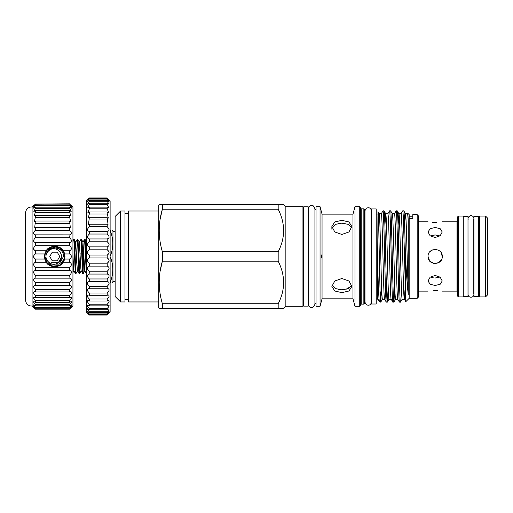 <?xml version="1.0" encoding="UTF-8"?>
<svg xmlns="http://www.w3.org/2000/svg" width="513" height="513" viewBox="0 0 513 513"><rect width="100%" height="100%" fill="white"/><g stroke="black" fill="none" stroke-linecap="round" stroke-linejoin="round"><path stroke-width="0.77" d="M70.884 204.995L72.942 207.028L72.942 305.972L70.794 308.089M70.967 307.922L71.487 307.428M34.063 307.922L35.365 309.185L69.665 309.185L71.057 307.428M70.723 250.254L69.665 250.774L63.208 250.774A10.215 10.215 0 0 1 64.638 253.948L63.208 250.774C61.041 245.118 48.466 245.111 46.292 250.774L44.862 253.948A10.215 10.215 0 0 1 46.292 250.774L35.365 250.774C33.082 249.446 33.082 247.766 35.365 245.74L35.365 242.643C33.082 241.713 33.082 240.097 35.365 237.795L35.365 234.851C33.082 234.345 33.082 232.825 35.365 230.311L35.365 227.592L34.717 227.689L35.365 221.052L34.377 221.289L35.365 217.441L35.365 215.377L34.089 215.819L35.365 212.376L35.365 210.715L33.858 211.42L35.365 208.4L35.365 207.181L33.685 208.201L35.365 205.604L35.365 204.86L33.582 206.232M70.723 242.303L69.665 242.643L35.365 242.643L33.717 241.597M71.448 306.768L69.665 308.14L69.665 307.396C71.025 305.998 71.583 305.132 71.345 304.799L69.665 305.819L69.665 304.6C71.204 302.997 71.705 301.99 71.172 301.58L69.665 302.285L69.665 300.624C71.39 298.822 71.814 297.675 70.941 297.181L69.665 297.623L69.665 295.559C71.563 293.564 71.897 292.282 70.653 291.711L69.665 291.948L69.665 289.531C71.73 287.37 71.942 285.959 70.313 285.311L69.665 285.408L69.665 282.689C71.865 280.387 71.955 278.867 69.941 278.129L69.665 275.205C71.948 272.91 71.948 271.294 69.665 270.357L69.665 267.26C71.948 265.234 71.948 263.56 69.665 262.226L69.665 259.052C71.948 257.353 71.948 255.654 69.665 253.948L69.665 250.774C71.948 249.446 71.948 247.766 69.665 245.74L69.665 242.643C71.948 241.713 71.948 240.097 69.665 237.795L69.941 234.871L35.365 234.851M71.32 207.63L71.487 208.066M69.665 282.689L35.365 282.689C33.165 280.387 33.076 278.867 35.089 278.129L35.365 275.205C33.082 272.91 33.082 271.294 35.365 270.357L35.365 267.26C33.082 265.234 33.082 263.56 35.365 262.226L35.365 259.052C33.082 257.353 33.082 255.654 35.365 253.948L35.365 250.774L33.717 249.427M69.665 289.531L35.365 289.531C33.3 287.37 33.089 285.959 34.717 285.311L35.365 285.408L35.365 282.689M69.665 295.559L35.365 295.559C33.46 293.564 33.133 292.282 34.377 291.711L35.365 291.948L35.365 289.531M69.665 300.624L35.365 300.624C33.64 298.822 33.217 297.675 34.089 297.181L35.365 297.623L35.365 295.559M69.665 304.6L35.365 304.6C33.826 302.997 33.319 301.99 33.858 301.58L35.365 302.285L35.365 300.624M69.665 307.396L35.365 307.396C34.005 305.998 33.448 305.132 33.685 304.799L35.365 305.819L35.365 304.6M69.665 308.935L35.365 308.935L33.973 307.428M35.365 308.935L34.23 308.089M33.544 307.428L32.088 305.972L32.088 207.028L34.147 204.995M33.711 207.63L33.544 208.066M34.704 230.914L33.723 232.46M33.711 232.485L33.544 233.389M34.737 234.839L35.115 234.871M33.717 257.43L34.717 258.706M69.665 262.226L63.208 262.226L64.638 259.052A10.215 10.215 0 0 1 63.208 262.226C61.041 267.889 48.466 267.882 46.292 262.226A10.215 10.215 0 0 1 44.862 259.052L46.292 262.226L35.365 262.226M35.365 259.052L44.862 259.052L44.862 253.948L35.365 253.948M62.035 263.663A10.215 10.215 0 0 1 57.43 266.356M52.076 266.356A10.215 10.215 0 0 1 49.594 265.317M69.665 253.948L64.638 253.948L64.965 256.5L64.638 259.052L69.665 259.052M32.088 305.972A5.823 5.823 0 0 1 25.65 300.368L25.65 212.632A5.823 5.823 0 0 1 32.088 207.028M44.567 256.5A10.183 10.183 0 0 1 54.75 246.317A10.183 10.183 0 0 1 64.939 256.5A10.183 10.183 0 0 1 54.75 266.683A10.183 10.183 0 0 1 44.567 256.5M45.118 254.576L44.932 256.5A9.824 9.824 0 0 0 54.75 266.324A9.824 9.824 0 0 0 64.574 256.5A9.824 9.824 0 0 0 54.75 246.676A9.824 9.824 0 0 0 44.932 256.5L46.587 261.963M62.919 251.043L55.718 246.727L47.805 249.555M46.715 260.027C50.96 265.42 55.494 265.74 60.316 260.989L61.72 256.5L60.316 252.011C55.494 247.26 50.96 247.58 46.715 252.973C49.953 244.323 64.048 247.375 63.529 256.5L59.142 264.099L50.364 264.099L46.715 260.027A8.779 8.779 0 0 1 46.715 252.973L50.364 248.901L59.142 248.901L61.034 250.37M49.857 256.32L49.812 256.5A0.366 0.366 0 0 1 49.857 256.32L52.146 252.351A0.366 0.366 0 0 1 52.461 252.172L52.146 252.351M76.508 253.076L75.725 272.134M73.667 239.385L74.193 239.417L74.456 241.674L75.969 273.576L75.449 273.544L75.18 271.287L73.968 241.674L73.667 239.385L72.942 240.603M75.969 273.576L77.591 270.813M80.143 253.076L79.368 272.134M77.303 239.385L77.829 239.417L78.091 241.674L79.611 273.576L79.085 273.544L78.816 271.287L77.604 241.674L77.303 239.385L75.687 242.149L77.245 268.921L77.501 270.813L79.085 273.544M79.611 273.576L81.227 270.813M83.779 253.076L83.003 272.134M80.939 239.385L81.464 239.417L81.734 241.674L83.247 273.576L82.721 273.544L82.458 271.287L81.246 241.674L80.939 239.385L79.323 242.149L80.881 268.921L81.137 270.813L82.721 273.544M83.247 273.576L84.869 270.813M85.485 256.481L84.581 239.385L82.959 242.149L84.78 270.813L86.364 273.544L85.485 256.481M84.581 239.385L85.1 239.417L85.37 241.674L86.402 267.818M107.211 278.969C109.667 276.616 109.711 274.981 107.358 274.051L107.211 271.223C109.705 269.011 109.705 267.311 107.211 266.112L107.211 263.188C109.705 261.284 109.705 259.546 107.211 257.975L107.211 255.025C109.705 253.46 109.705 251.723 107.211 249.812L107.211 246.888C109.705 245.695 109.705 243.989 107.211 241.777L107.211 238.943C109.705 238.141 109.705 236.506 107.211 234.031L107.211 231.337C109.705 230.946 109.705 229.407 107.211 226.727L107.211 224.226L108.044 224.373L107.211 217.736L108.339 218.038L107.211 213.979L107.211 212.004L108.609 212.504L107.211 208.785L107.211 207.137L108.827 207.88L107.211 204.52L107.211 203.231L109 204.251L107.211 201.276L107.211 200.359L109.122 201.692L107.211 198.582C109.705 200.82 109.705 200.641 107.211 198.037L110.115 200.846L110.115 312.154L107.211 315.065L109.192 312.744L107.211 314.418L109.122 311.308L107.211 312.641L107.211 311.724C108.75 310.166 109.346 309.172 109 308.749L107.211 309.769L107.211 308.48C108.923 306.742 109.461 305.626 108.827 305.12L107.211 305.863L107.211 304.215C109.096 302.324 109.558 301.08 108.609 300.496L107.211 300.996L107.211 299.021C109.256 296.982 109.635 295.629 108.339 294.962L107.211 295.264L107.211 293.006C109.41 290.833 109.692 289.37 108.044 288.627L107.211 288.774L107.211 286.273C109.545 283.997 109.718 282.439 107.711 281.611L107.211 281.663L107.211 278.969L89.313 278.969L89.313 281.663L88.807 281.611C86.8 282.439 86.973 283.997 89.313 286.273L89.313 288.774L88.473 288.627C86.825 289.37 87.107 290.833 89.313 293.006L89.313 295.264L88.178 294.962C86.883 295.623 87.261 296.982 89.313 299.021L89.313 300.996L87.915 300.496C86.96 301.08 87.422 302.317 89.313 304.215L89.313 305.863L87.691 305.12C87.056 305.626 87.595 306.742 89.313 308.48L89.313 309.769L87.518 308.749C87.172 309.166 87.768 310.16 89.313 311.724L89.313 312.641L87.396 311.308L89.313 314.418L87.325 312.744L89.313 315.065L86.402 312.154L86.402 200.846L89.313 198.037C86.812 200.641 86.812 200.82 89.313 198.582L87.396 201.692L89.313 200.359L89.313 201.276L87.518 204.251L89.313 203.231L89.313 204.52L87.691 207.88L89.313 207.137L89.313 208.785L87.915 212.504L89.313 212.004L89.313 213.979L88.178 218.038L89.313 217.736L88.473 224.38L89.313 224.226L89.313 226.727C86.812 229.401 86.812 230.94 89.313 231.337L89.313 234.031C86.812 236.499 86.812 238.135 89.313 238.943L89.313 241.777C86.812 243.989 86.812 245.689 89.313 246.888L89.313 249.812C86.812 251.716 86.812 253.454 89.313 255.025L89.313 257.975C86.812 259.54 86.812 261.277 89.313 263.188L89.313 266.112C86.812 267.305 86.812 269.011 89.313 271.223L89.159 274.051C86.806 274.974 86.851 276.616 89.313 278.969M107.211 286.273L89.313 286.273M107.211 293.006L89.313 293.006M107.211 299.021L89.313 299.021M107.211 304.215L89.313 304.215M107.211 308.48L89.313 308.48M107.211 311.724L89.313 311.724M107.211 313.905L89.313 313.905M107.211 314.963L89.313 314.963M485.529 296.912L487.35 295.097L487.35 217.865L485.529 216.05L479.418 216.05L479.418 296.912L485.529 296.912L485.529 216.05M473.961 256.481L473.961 296.495L478.693 296.495L478.693 216.467L473.961 216.467L473.961 256.481M463.271 216.467L467.997 216.467L467.997 296.495L463.271 296.495M458.43 296.912L463.271 296.912L463.271 216.05L458.43 216.05L458.43 296.912L457.705 296.187L457.705 216.775L458.43 216.05M442.103 257.872L442.244 256.481C442.681 247.33 427.618 247.33 428.054 256.481L429.67 260.982L433.754 263.438L438.5 262.733L441.699 259.206M428.054 256.481C427.611 265.619 442.674 265.644 442.244 256.481L441.052 252.55M435.146 227.483L430.138 228.689L428.054 231.979L430.131 235.781L435.146 237.513L440.167 235.781L442.244 231.979L440.16 228.689L435.146 227.483M431.221 235.55L435.146 234.941L430.324 235.929M436.531 222.539L435.146 222.565C444.303 221.763 444.303 221.763 435.146 222.565C425.995 221.763 425.995 221.763 435.146 222.565L432.44 222.456M430.324 277.026L433.761 277.95M433.767 290.422L435.146 290.396C425.995 291.192 425.995 291.192 435.146 290.396L437.845 290.505M435.146 275.449L430.131 277.18L428.054 280.983L430.131 284.273L435.146 285.478L440.16 284.273L442.244 280.983L440.167 277.18L435.146 275.449M442.103 255.089L442.244 256.481M115.136 231.472L112.956 231.472L112.956 281.49L112.559 282.432M110.115 255.91L110.115 257.051M110.115 230.523L110.366 230.523C113.565 230.523 113.565 230.523 110.366 230.523C113.565 230.523 113.565 230.523 110.366 230.523L110.115 231.094M110.366 255.91C113.565 247.651 113.565 239.379 110.366 231.094M158.793 301.952L128.596 301.952L128.596 211.01L158.793 211.01M162.371 308.448L278.181 308.448L278.181 303.734L162.371 303.734L162.371 308.448L159.19 308.448L158.793 307.755L158.793 205.206L159.19 204.514L162.371 204.514L162.371 209.227L278.181 209.227L278.181 204.514L162.371 204.514M159.203 231.716L159.19 230.497M160.062 219.551L162.371 209.227C158.177 223.367 158.177 237.545 162.371 251.768L162.371 261.194L278.181 261.194L278.181 251.768L162.371 251.768M159.203 283.683L159.19 282.464M160.062 271.512L162.371 261.194C158.177 275.334 158.177 289.512 162.371 303.734M285.856 306.28L285.856 206.681L302.952 206.681L302.952 306.28L285.856 306.28L283.689 308.448L278.181 308.448L283.689 308.448M283.689 282.791L283.58 285.446M283.689 230.831L283.58 233.486M283.689 204.514L278.181 204.514L283.689 204.514L285.856 206.681M120.593 211.01L124.96 211.01L124.96 301.952L120.593 301.952L115.136 296.495L115.136 216.467L120.593 211.01L120.593 301.952M128.596 299.496L124.96 299.496M128.596 213.466L124.96 213.466M308.23 306.133L308.23 206.822L303.683 206.822L303.683 306.133L308.23 306.133M360.466 305.556L359.741 306.28L359.741 206.681L360.466 207.406L360.466 305.556M364.576 303.388L363.852 304.119L363.852 208.842L364.576 209.573L364.576 303.388M360.466 208.118A0.725 0.725 0 0 0 361.197 208.842L363.852 208.842M360.466 304.844A0.725 0.725 0 0 1 361.197 304.119L363.852 304.119M332.058 285.023L335.515 288.601L341.876 289.832L338.073 289.441M341.876 234.46L334.803 231.959L331.873 226.541L334.809 221.956L341.876 220.314L348.949 221.956L351.88 226.541L348.955 231.959L341.876 234.46M338.054 223.527L341.876 223.129L335.515 224.361L332.058 227.932M341.876 292.647L334.803 290.999L331.873 286.421L334.809 280.996L341.876 278.501L348.949 280.996L351.88 286.421L348.955 290.999L341.876 292.647M321.638 258.026L322.049 256.481L321.638 258.026L321.234 256.481L321.638 254.935L322.049 256.481L322.049 298.822L352.976 298.822L354.97 306.28L359.741 306.28M322.049 298.822L320.048 306.28L316.046 306.28L316.046 206.681L320.048 206.681L322.049 214.139L352.976 214.139L354.97 206.681L359.741 206.681M364.987 302.337L364.987 210.619L366.244 208.329C368.911 207.092 370.642 207.855 371.438 210.619L371.438 302.337C370.642 305.107 368.911 305.87 366.244 304.632L364.987 302.337L364.576 302.337M376.215 304.01L376.215 208.951L371.489 208.951L371.489 304.01L376.215 304.01M412.811 214.646L412.811 218.384L412.811 214.646L417.178 214.646L418.268 215.736L418.268 297.226L417.178 298.316L417.178 214.646M407.611 213.767L407.873 213.344L409.175 214.646L409.175 298.316L417.178 298.316M409.175 298.316L405.789 301.702L403.84 233.652C403.475 219.051 403.109 211.446 402.743 210.824L401.025 213.767M377.998 299.226L377.671 299.226L377.671 264.528C378.254 285.497 378.915 301.965 379.505 301.798L380.774 302.106L381.614 287.46M381.313 213.735L379.145 213.735C379.851 212.279 380.595 251.21 381.319 277.854C381.691 291.519 382.057 298.643 382.422 299.226L384.583 299.226C384.237 298.643 383.871 291.519 383.506 277.854C382.781 251.21 382.038 212.279 381.313 213.735M405.161 287.46L404.353 299.226L402.173 299.226C401.807 298.643 401.442 291.519 401.076 277.854C400.352 251.21 399.608 212.279 398.883 213.735L398.075 225.502M407.873 213.344L408.265 220.898L407.649 213.735L405.462 213.735L404.661 225.502M397.755 299.226L395.587 299.226C395.222 298.643 394.856 291.519 394.491 277.854C393.766 251.21 393.022 212.279 392.298 213.735L394.478 213.735C395.202 212.279 395.946 251.21 396.671 277.854C397.036 291.519 397.408 298.643 397.774 299.226M405.789 301.702L404.353 299.226C403.988 298.643 403.622 291.519 403.256 277.854C402.532 251.21 401.788 212.279 401.063 213.735L398.915 213.767L397.203 210.824C397.569 211.446 397.934 219.051 398.3 233.652C399.024 262.111 399.768 303.69 400.493 302.131L402.211 299.188M391.169 299.226L389.001 299.226C388.277 300.682 387.533 261.752 386.808 235.108C386.443 221.436 386.077 214.312 385.712 213.735L384.904 225.502M391.188 299.226C390.464 300.682 389.72 261.752 388.995 235.108C388.623 221.436 388.258 214.312 387.892 213.735L385.731 213.735M408.265 220.898L408.265 294.565L406.565 235.108C406.193 221.436 405.828 214.312 405.462 213.735L403.782 210.824C404.302 210.375 404.847 230.145 405.353 253.358L405.353 293.006M390.617 210.824C391.342 209.272 392.086 250.851 392.811 279.309C393.176 293.911 393.542 301.516 393.907 302.131L392.868 302.131C392.144 303.69 391.4 262.111 390.675 233.652C390.303 219.051 389.938 211.446 389.572 210.824L390.65 210.856L392.298 213.735M376.215 214.049L377.671 214.049M376.215 298.912L377.671 298.912M402.743 210.824L403.782 210.824M397.735 299.188L399.415 302.106L400.493 302.131M382.993 210.824L384.032 210.824C384.397 211.446 384.763 219.051 385.128 233.652C385.853 262.111 386.597 303.69 387.321 302.131L386.283 302.131C385.917 301.516 385.552 293.911 385.186 279.309C384.461 250.851 383.718 209.272 382.993 210.824L381.274 213.767M380.422 302.131L380.422 291.897L380.216 295.648M389.572 210.824L387.854 213.767M387.321 302.131L388.2 287.46M399.454 302.131C399.088 301.516 398.723 293.911 398.351 279.309C397.626 250.851 396.882 209.272 396.158 210.824L394.439 213.767M396.158 210.824L397.203 210.824M393.907 302.131L394.786 287.46M377.671 264.528L377.966 211.722C378.793 208.688 379.594 287.088 380.422 299.925L380.742 302.131M386.283 302.131L384.564 299.188M384.032 210.824L385.75 213.767M392.868 302.131L391.15 299.188M377.978 299.188L379.505 301.798M379.165 213.767L377.966 211.722M72.942 254.91L73.609 268.921L73.866 270.813L75.449 273.544M74.949 253.076L75.687 242.149M78.592 253.076L79.323 242.149M82.227 253.076L82.959 242.149M85.863 253.076L86.402 243.297M110.115 281.868L110.366 282.432C113.565 282.432 113.565 282.432 110.366 282.432L110.115 282.432M110.366 281.868C113.565 273.609 113.565 265.336 110.366 257.051M378.017 299.226L377.671 296.815M408.265 294.565C407.271 286.132 406.296 272.397 405.353 253.358M412.811 218.384L409.175 218.384M320.048 206.681L320.048 306.28M322.049 214.139L322.049 256.481M352.976 214.139L352.976 298.822M354.97 206.681L354.97 306.28M343.652 289.749L341.876 289.832L348.237 288.601L351.694 285.023M351.694 227.932L348.237 224.361L341.876 223.129M351.116 286.267L345.871 289.396M278.181 251.768C285.408 237.718 285.408 223.54 278.181 209.227M278.181 303.734C285.408 289.685 285.408 275.507 278.181 261.194M435.146 290.396C444.303 291.192 444.303 291.192 435.146 290.396M439.077 277.411L435.146 278.02L439.974 277.026M439.974 235.929L435.146 234.941M432.427 249.934L430.138 251.46M107.211 197.935L89.313 197.935M107.211 198.037L89.313 198.037C86.812 200.641 86.812 200.82 89.313 198.582L107.211 198.582C109.705 200.82 109.705 200.641 107.211 198.037M107.211 199.095L89.313 199.095M107.211 200.359L89.313 200.359M107.211 201.276L89.313 201.276M107.211 203.231L89.313 203.231M107.211 204.52L89.313 204.52M107.211 207.137L89.313 207.137M107.211 208.785L89.313 208.785M107.211 212.004L89.313 212.004M107.211 213.979L89.313 213.979M107.211 217.736L89.313 217.736M107.211 219.994L89.313 219.994M107.211 224.226L89.313 224.226M107.211 226.727L89.313 226.727M107.711 231.389L88.877 231.389M107.211 234.031L89.313 234.031M107.358 238.949L89.159 238.949M107.211 241.777L89.313 241.777M107.211 246.888L89.313 246.888M107.211 249.812L89.313 249.812M107.211 255.025L89.313 255.025M107.211 257.975L89.313 257.975M107.211 263.188L89.313 263.188M107.211 266.112L89.313 266.112M107.211 271.223L89.313 271.223M107.211 274.057L89.313 274.057M107.211 281.663L89.313 281.663M107.211 288.774L89.313 288.774M107.211 295.264L89.313 295.264M107.211 300.996L89.313 300.996M107.211 305.863L89.313 305.863M107.211 309.769L89.313 309.769M107.211 312.641L89.313 312.641M107.211 314.418L89.313 314.418M107.211 315.065L89.313 315.065M52.146 260.649L52.461 260.828A0.366 0.366 0 0 1 52.146 260.649L49.857 256.68M57.039 260.828L57.353 260.649A0.366 0.366 0 0 1 57.039 260.828L52.461 260.828M59.643 256.68L59.643 256.32A0.366 0.366 0 0 1 59.643 256.68L57.353 260.649M57.353 252.351L57.039 252.172A0.366 0.366 0 0 1 57.353 252.351L59.643 256.32M57.039 252.172L52.461 252.172M47.805 263.445L52.826 266.132L58.514 265.574M60.207 264.67L64.382 258.424M33.582 306.768L35.365 308.14L35.365 307.396M69.665 234.851C71.948 234.345 71.948 232.825 69.665 230.311L69.665 227.592L70.313 227.689L69.665 221.052L70.653 221.289L69.665 217.441L69.665 215.377L70.941 215.819L69.665 212.376L69.665 210.715L71.172 211.42L69.665 208.4L69.665 207.181L71.345 208.201L69.665 205.604L69.665 204.86L35.365 204.86C33.082 206.777 33.082 206.515 35.365 204.065L69.665 203.815L35.365 204.065M69.665 308.14L35.365 308.14M69.665 305.819L35.365 305.819M69.665 302.285L35.365 302.285M69.665 297.623L35.365 297.623M69.665 291.948L35.365 291.948M69.665 285.408L35.365 285.408M69.665 278.149L35.365 278.149M69.665 275.205L35.365 275.205M69.665 270.357L35.365 270.357M69.665 267.26L35.365 267.26M69.665 245.74L35.365 245.74M69.665 237.795L35.365 237.795M69.665 230.311L35.365 230.311M69.665 227.592L35.365 227.592M69.665 223.469L35.365 223.469M69.665 221.052L35.365 221.052M69.665 217.441L35.365 217.441M69.665 215.377L35.365 215.377M69.665 212.376L35.365 212.376M69.665 210.715L35.365 210.715M69.665 208.4L35.365 208.4M69.665 207.181L35.365 207.181M69.665 205.604L35.365 205.604M69.665 204.065C71.948 206.515 71.948 206.777 69.665 204.86L71.448 206.232M457.705 291.859L456.974 291.127L456.974 221.828L442.244 221.828M361.197 208.842L361.197 304.119M60.316 260.989L61.9 256.5L60.316 252.011L61.9 256.5L58.328 262.688L51.178 262.688M478.693 296.187L479.418 296.912M473.794 219.327L473.794 293.635M467.997 219.327L468.068 294.366C467.894 298.136 474.083 298.098 473.89 294.366M428.054 221.828L418.268 221.828M112.956 231.472L112.655 230.523M303.683 303.286L302.952 303.286M316.046 303.286L314.924 303.286L314.924 304.28L314.924 208.682L313.257 205.854C312.385 205.36 309.647 204.373 308.448 208.682L308.448 304.28C308.287 306.562 312.539 310.538 314.924 304.28M331.873 226.541L331.873 229.266M72.942 272.563L73.91 270.89M74.193 239.417L75.77 242.149M77.829 239.417L79.412 242.149M81.464 239.417L83.048 242.149M85.1 239.417L86.684 242.149M393.946 302.106L395.626 299.188M387.36 302.106L389.04 299.188M380.774 302.106L382.461 299.188M364.987 210.619L364.576 210.619M316.046 209.676L314.924 209.676L314.924 208.682M303.683 209.676L302.952 209.676M412.811 216.768L409.175 216.768M115.136 281.49L112.956 281.49M456.974 221.828L457.705 221.103M456.974 291.127L442.244 291.127M428.054 291.127L418.268 291.127M468.164 219.327L468.068 218.596C467.587 217.217 470.985 214.755 471.594 215.749C473.024 216.159 473.794 217.108 473.89 218.596M478.693 216.775L479.418 216.05"/></g></svg>
